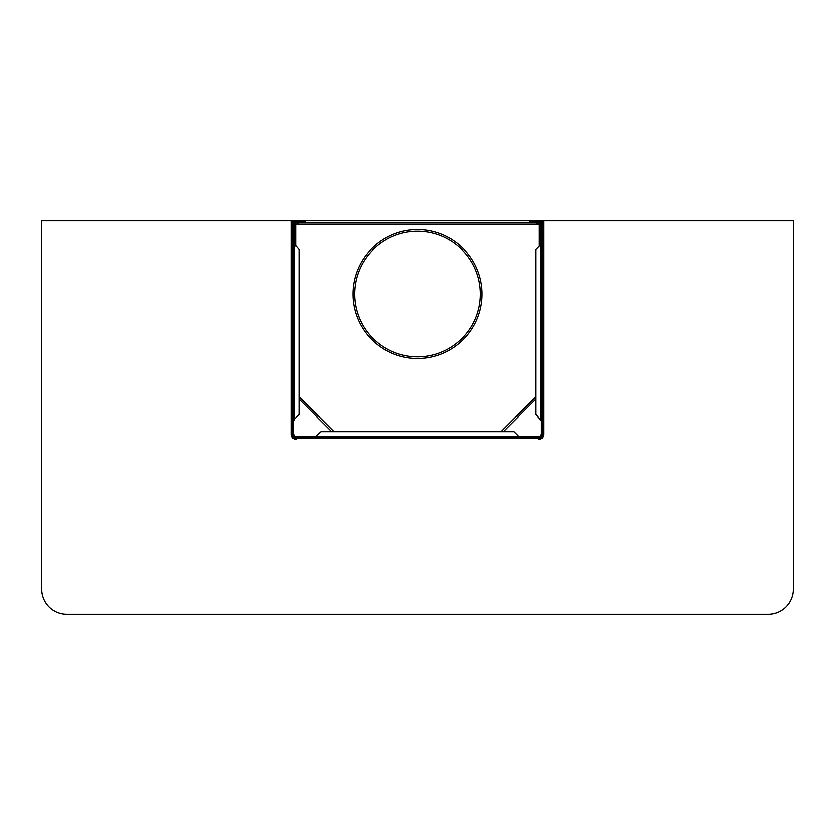 <?xml version="1.0" encoding="UTF-8"?>
<svg xmlns="http://www.w3.org/2000/svg" width="835" height="835" viewBox="0 0 835 835"><rect width="100%" height="100%" fill="white"/><g stroke="black" fill="none" stroke-linecap="round" stroke-linejoin="round"><path stroke-width="1.25" d="M296.154 439.262A5.02 5.02 0 0 1 293.336 438.396L296.154 438.417A4.185 4.185 0 0 1 291.968 434.242L291.999 437.049A5.02 5.02 0 0 1 291.133 434.242L291.133 220.837L291.968 220.837L291.968 436.747A1.67 1.67 0 0 0 293.649 438.417L541.664 438.396A5.02 5.02 0 0 1 538.846 439.262M752.272 614.163L82.728 614.163M293.649 221.672L305.359 221.672L305.359 220.837L41.75 220.837L41.75 589.061A25.102 25.102 0 0 0 66.852 614.163L768.148 614.163A25.102 25.102 0 0 0 793.25 589.061L793.25 220.837L543.867 220.837L543.867 434.242A5.02 5.02 0 0 1 543 437.06L543.032 220.837L543.867 220.837L305.359 220.837L529.64 220.837L529.64 221.672L541.351 221.672M539.984 436.747L541.351 436.747L541.351 435.139L541.351 436.747L519.85 436.747L539.139 436.747M295.861 436.747L315.15 436.747L293.649 436.747L293.649 435.139L293.649 436.747L295.016 436.747M291.968 220.837L291.968 222.089A1.252 1.252 0 0 1 292.803 220.91M543.032 434.242A4.185 4.185 0 0 1 538.846 438.417L541.351 438.417A1.67 1.67 0 0 0 543.032 436.747L543 437.049M292.803 220.837L292.803 435.912A1.67 1.67 0 0 0 294.484 437.582L540.516 437.582A1.67 1.67 0 0 0 542.197 435.912L542.197 220.837M299.087 399.088L331.641 431.643M296.227 222.507L294.066 222.507L295.736 224.187L295.736 246.2M294.066 222.507L294.066 229.782M294.066 234.322L294.066 243.684M540.934 229.782L540.934 222.507L538.773 222.507M538.178 222.507L538.105 222.507A0.835 0.835 0 0 1 536.915 222.517L536.331 222.507M535.736 222.507L299.264 222.507M298.669 222.507L298.095 222.507A0.835 0.835 0 0 1 296.905 222.517L296.822 222.507M540.934 222.507L539.264 224.187L295.736 224.187M354.739 294.066A62.761 62.761 0 0 0 417.5 356.827A62.761 62.761 0 0 0 480.261 294.066A62.761 62.761 0 0 0 417.5 231.295A62.761 62.761 0 0 0 354.739 294.066M540.934 243.684L540.934 234.322M503.359 431.643L535.913 399.088M298.335 221.672L297.792 222.225M298.93 221.672L296.905 222.517L298.085 222.517M297.197 222.225L296.655 221.672M292.803 221.369A0.835 0.835 0 0 0 292.386 222.089L292.386 434.242A3.768 3.768 0 0 0 292.814 435.964M296.905 222.517L296.06 221.672M294.431 437.582A3.768 3.768 0 0 0 296.154 437.999L538.846 437.999A3.768 3.768 0 0 0 540.569 437.582M542.186 435.964A3.768 3.768 0 0 0 542.614 434.242L542.614 222.089A0.835 0.835 0 0 0 542.197 221.369M543.032 222.089A1.252 1.252 0 0 0 542.197 220.91M538.345 221.672L537.803 222.225M538.94 221.672L536.915 222.517L538.095 222.517M537.208 222.225L536.665 221.672M536.915 222.517L536.07 221.672M532.229 221.755L535.225 222.173L532.229 221.755M301.091 221.755L299.775 221.755A0.835 0.835 0 0 0 299.18 222.006L298.043 223.143L296.31 222.006A0.835 0.835 0 0 0 295.715 221.755L294.484 221.755A1.252 1.252 0 0 0 293.231 223.018L293.231 433.313A4.185 4.185 0 0 0 297.406 437.498L537.594 437.498A4.185 4.185 0 0 0 541.769 433.313L541.769 223.018A1.252 1.252 0 0 0 540.516 221.755L539.285 221.755A0.835 0.835 0 0 0 538.69 222.006L537.552 223.143L535.819 222.006A0.835 0.835 0 0 0 535.225 221.755M541.769 243.684L541.351 223.018A0.835 0.835 0 0 0 540.516 222.173L538.982 222.298L537.844 223.436A0.835 0.835 0 0 1 536.665 223.436L535.225 222.173M519.85 437.498L537.594 437.081A3.768 3.768 0 0 0 541.351 433.313L541.351 420.349L540.683 419.253L540.683 244.77L535.913 249.54L535.913 414.484L540.986 420.349M315.15 437.498L315.15 436.715L316.235 436.413L518.765 436.413L513.995 431.643L321.005 431.643L315.15 436.715M293.231 420.349L293.649 433.313A3.768 3.768 0 0 0 297.406 437.081L315.15 437.081M519.85 437.081L518.765 436.413L519.85 436.715M301.091 222.173L299.473 222.298L298.335 223.436A0.835 0.835 0 0 1 297.156 223.436L296.018 222.298L294.484 222.173A0.835 0.835 0 0 0 293.649 223.018L293.649 243.684L294.317 244.77L294.317 419.253L299.087 414.484L299.087 249.54L294.014 243.684M293.649 420.349L294.317 419.253L294.014 420.349M293.649 234.906L294.776 233.602L294.776 230.502L293.649 229.197L293.649 234.906M541.351 243.684L540.683 244.77L540.986 243.684M540.224 233.602L540.224 230.502L541.351 229.197L541.237 234.614L540.224 233.602M299.087 396.719L334 431.643M539.264 246.2L539.264 224.187M501 431.643L535.913 396.719M481.941 294.066A64.441 64.441 0 0 0 417.5 229.625A64.441 64.441 0 0 0 353.059 294.066A64.441 64.441 0 0 0 417.5 358.497A64.441 64.441 0 0 0 481.941 294.066"/></g></svg>
